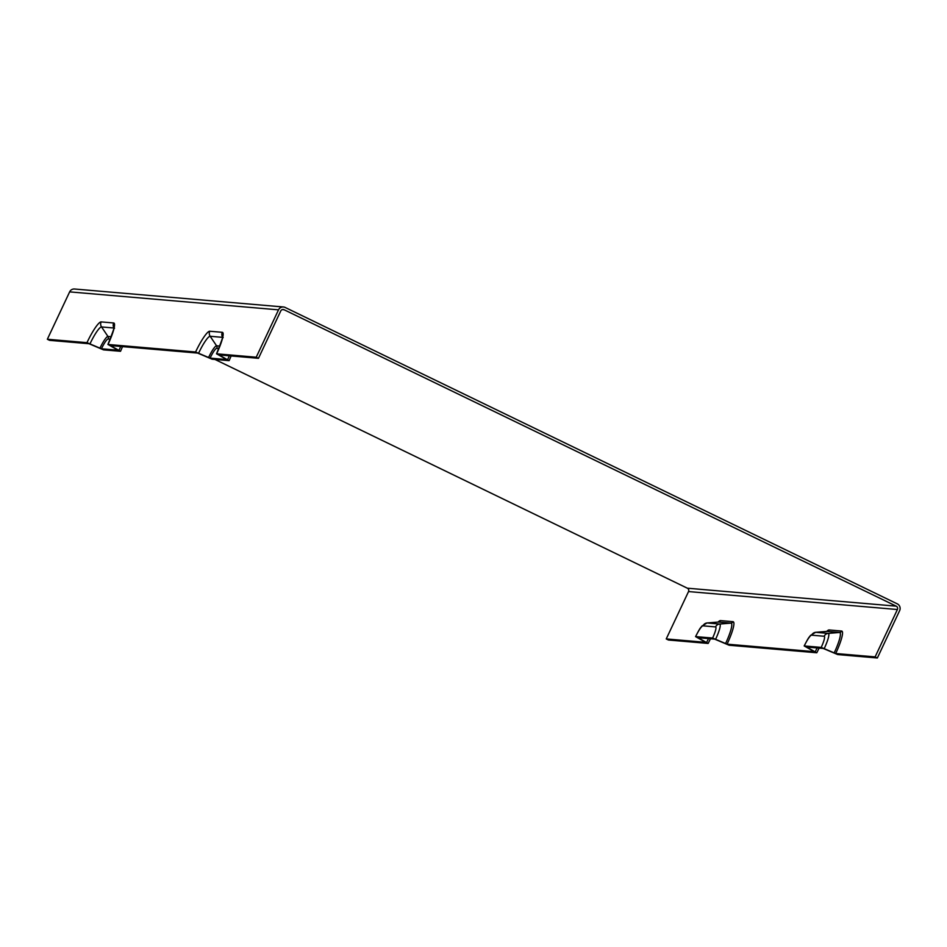 <?xml version="1.0" encoding="UTF-8"?>
<svg xmlns="http://www.w3.org/2000/svg" width="947" height="947" viewBox="0 0 947 947"><rect width="100%" height="100%" fill="white"/><g stroke="black" fill="none" stroke-linecap="round" stroke-linejoin="round"><path stroke-width="1.42" d="M256.223 357.22L258.472 358.309L219.053 354.912L229.056 360.653L212.116 359.197L197.639 353.077L110.432 345.572L120.529 351.29L103.507 349.857L89.018 343.725L49.599 340.34L47.35 339.251L69.64 291.877A5.066 4.972 -85.1 0 1 74.564 289.013L283.437 306.982A5.066 4.972 94.9 0 0 278.525 309.847L256.223 357.22L216.614 353.811A23.403 3.989 -64.2 0 0 222.308 332.314L209.772 331.237A23.403 3.989 -64.2 0 0 195.579 352L210.068 358.12L226.617 359.552L216.614 353.811M877.36 657.987L837.74 654.578L823.263 648.458L806.666 647.038L816.716 652.767L729.131 645.238L714.642 639.118L698.057 637.698L708.096 643.427L668.475 640.018L666.238 638.929L705.657 642.326L695.572 636.609L712.594 638.041L727.071 644.161L814.278 651.666L804.181 645.949L821.203 647.393L835.692 653.513L875.111 656.898L877.36 657.987L899.65 610.614A5.066 4.972 94.9 0 0 897.306 603.878L285.154 307.455A5.066 4.972 94.9 0 0 283.437 306.982M90.001 343.82A19.011 3.243 115.8 0 1 101.542 326.94A5.066 4.972 -85.1 0 1 101.151 321.897A23.403 3.989 -64.2 0 0 86.97 342.66L101.447 348.78L118.044 350.201L107.994 344.471L195.579 352M86.97 342.66L47.35 339.251M875.111 656.898L897.401 609.525A2.533 2.486 94.9 0 0 896.241 606.163L284.088 309.74L282.336 309.586M666.238 638.929L688.528 591.567A2.533 2.486 94.9 0 0 687.356 588.194L896.241 606.163M258.472 358.309L280.762 310.936A2.533 2.486 -85.1 0 1 284.088 309.74M214.945 359.434L687.356 588.194M120.683 346.46A16.501 2.817 115.8 0 1 118.991 350.295M229.304 355.8A16.501 2.817 115.8 0 1 227.6 359.635M834.177 652.933A22.278 3.8 115.8 0 0 839.598 632.466L828.258 633.389L815.734 632.312L827.062 631.389A2.533 2.486 94.9 0 0 829.11 629.956A24.468 4.179 -64.2 0 0 826.707 631.4A22.278 3.8 115.8 0 1 826.909 631.389A22.278 3.8 115.8 0 1 827.062 631.389L839.598 632.466A2.533 2.486 94.9 0 0 841.646 631.033L829.11 629.956M835.692 653.513A24.468 4.179 -64.2 0 0 841.646 631.033M824.245 648.541A16.501 2.817 -64.2 0 0 828.258 633.389A5.066 4.972 -85.1 0 0 824.15 636.254A12.122 2.072 115.8 0 1 821.203 647.393M804.275 645.925A12.122 2.072 115.8 0 1 811.626 635.177A5.066 4.972 -85.1 0 1 815.734 632.312A16.501 2.817 -64.2 0 0 815.616 632.312A16.501 2.817 -64.2 0 0 815.462 632.336M718.134 622.072A22.278 3.8 115.8 0 1 718.299 622.049A22.278 3.8 115.8 0 1 718.442 622.049A2.533 2.486 94.9 0 0 720.501 620.605A24.468 4.179 -64.2 0 0 718.086 622.061M725.556 643.593A22.278 3.8 115.8 0 0 730.977 623.126L719.649 624.037L707.113 622.96L718.442 622.049L730.977 623.126A2.533 2.486 94.9 0 0 733.025 621.682L720.501 620.605M727.071 644.161A24.468 4.179 -64.2 0 0 733.025 621.682M715.636 639.201A16.501 2.817 -64.2 0 0 719.649 624.037A5.066 4.972 -85.1 0 0 715.541 626.914A12.122 2.072 115.8 0 1 712.594 638.041M695.654 636.585A12.122 2.072 115.8 0 1 703.005 625.837A5.066 4.972 -85.1 0 1 707.113 622.96A16.501 2.817 -64.2 0 0 707.007 622.96A16.501 2.817 -64.2 0 0 706.841 622.996M703.005 625.837L715.541 626.914M811.626 635.177L824.15 636.254M708.534 638.586A19.011 3.243 -64.2 0 0 706.651 642.409M817.154 647.937A19.011 3.243 -64.2 0 0 815.26 651.749M113.912 327.78A5.066 4.972 -85.1 0 1 113.687 322.974L101.151 321.897M101.447 348.78A11.044 1.882 115.8 0 1 108.147 338.979A2.533 2.486 94.9 0 0 107.958 336.457L101.542 326.94L113.889 328.005M107.994 344.471A23.403 3.989 -64.2 0 0 113.687 322.974M278.525 309.847L69.64 291.877M198.621 353.16A19.011 3.243 115.8 0 1 210.151 336.28A5.066 4.972 -85.1 0 1 209.772 331.237M222.533 337.12A5.066 4.972 -85.1 0 1 222.308 332.314M219.846 346.081L216.579 345.797L210.151 336.28L222.498 337.345M210.068 358.12A11.044 1.882 115.8 0 1 216.768 348.318A2.533 2.486 94.9 0 0 216.579 345.797A13.234 2.261 -64.2 0 0 208.553 357.552M897.401 609.525L688.528 591.567M216.768 348.318L218.875 348.508M108.147 338.979L110.266 339.156M111.237 336.741L107.958 336.457A13.234 2.261 -64.2 0 0 99.932 348.2M827.11 631.389L815.616 632.312L810.466 635.449C808.762 638.018 809.638 635.378 804.181 645.949M718.489 622.037L707.007 622.96L701.845 626.109C700.141 628.678 701.017 626.038 695.572 636.609M120.529 351.29L122.53 346.614M229.138 360.629L231.139 355.954M708.19 643.404L710.487 638.752M816.799 652.755L819.108 648.103M107.911 344.483C113.119 331.367 115.143 325.508 113.983 326.94L114.528 328.301M216.52 353.835C221.728 340.707 223.752 334.859 222.604 336.28L223.149 337.641"/></g></svg>
